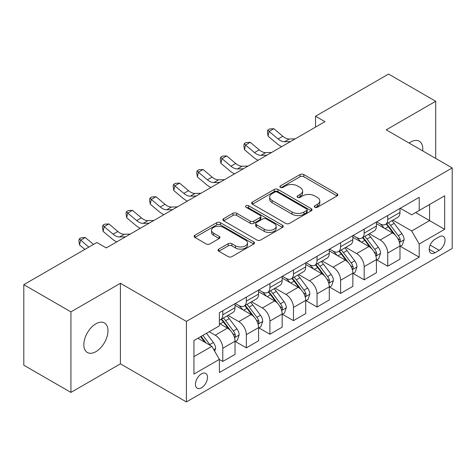 <?xml version="1.0" encoding="UTF-8"?>
<svg xmlns="http://www.w3.org/2000/svg" width="476" height="476" viewBox="0 0 476 476"><rect width="100%" height="100%" fill="white"/><g stroke="black" fill="none" stroke-linecap="round" stroke-linejoin="round"><path stroke-width="0.71" d="M314.826 207.256A1.833 1.059 0 0 0 317.415 207.256L337.079 195.904A2.618 1.511 0 0 0 337.841 194.839A2.618 1.511 0 0 0 337.079 193.768L303.771 174.537A2.618 1.511 0 0 0 300.07 174.537L280.406 185.89A1.833 1.059 0 0 0 279.87 186.64A1.833 1.059 0 0 0 280.406 187.389A1.833 1.059 0 0 0 283 187.389L285.54 185.92A8.372 4.837 0 0 1 297.387 185.92L300.16 187.52A8.372 4.837 0 0 1 302.611 190.941A8.372 4.837 0 0 1 300.16 194.357L297.619 195.826A1.833 1.059 0 0 0 297.078 196.576A1.833 1.059 0 0 0 297.619 197.32A1.833 1.059 0 0 0 300.207 197.32L302.754 195.85A8.372 4.837 0 0 1 314.594 195.85L317.367 197.457A8.372 4.837 0 0 1 319.824 200.872A8.372 4.837 0 0 1 317.367 204.293L314.826 205.763A1.833 1.059 0 0 0 314.291 206.507A1.833 1.059 0 0 0 314.826 207.256L314.826 205.763M95.908 351.657A17.065 9.853 120 0 0 107.052 336.621A17.065 9.853 120 0 0 104.44 322.948A17.065 9.853 120 0 0 95.908 323.793A17.065 9.853 120 0 0 84.758 338.829A17.065 9.853 120 0 0 87.376 352.502A17.065 9.853 120 0 0 95.908 351.657M422.688 150.898A17.065 9.853 120 0 0 419.261 141.188A17.065 9.853 120 0 0 410.728 142.032A17.065 9.853 120 0 0 409.134 143.074M201.473 387.791A8.532 4.927 120 0 0 207.048 380.27A8.532 4.927 120 0 0 205.739 373.434A8.532 4.927 120 0 0 201.473 373.856A8.532 4.927 120 0 0 195.904 381.377A8.532 4.927 120 0 0 197.207 388.214A8.532 4.927 120 0 0 201.473 387.791M218.835 249.109A2.618 1.511 0 0 0 218.067 250.18A2.618 1.511 0 0 0 218.835 251.245L228.182 256.641A2.618 1.511 0 0 0 231.883 256.641L253.714 244.033A2.618 1.511 0 0 0 254.481 242.968A2.618 1.511 0 0 0 253.714 241.897L220.412 222.667A2.618 1.511 0 0 0 216.711 222.667L194.874 235.275A2.618 1.511 0 0 0 194.107 236.34A2.618 1.511 0 0 0 194.874 237.411L206.162 243.926A2.618 1.511 0 0 0 209.862 243.926L219.204 238.53A2.618 1.511 0 0 0 219.971 237.465A2.618 1.511 0 0 0 219.204 236.393L213.611 233.163A6.997 4.04 0 0 1 211.558 230.307A6.997 4.04 0 0 1 215.878 226.57A6.997 4.04 0 0 1 223.506 227.451L245.438 240.106A6.997 4.04 0 0 1 247.484 242.968A6.997 4.04 0 0 1 243.165 246.699A6.997 4.04 0 0 1 235.537 245.824L231.883 243.712A2.618 1.511 0 0 0 228.182 243.712L218.835 249.109L218.835 251.245M120.416 283.303L70.93 311.875L23.8 284.666L23.8 365.205L70.93 392.414L120.416 363.842L186.396 401.94L186.396 321.395L120.416 283.303L120.416 363.842M435.707 158.413L435.707 101.269L386.22 129.841L452.2 167.933L186.396 321.395M435.707 101.269L388.577 74.06L315.528 116.239L315.528 127.122M23.8 284.666L96.848 242.486L106.273 247.931L324.953 121.677L315.528 116.239M285.731 223.417A2.618 1.511 0 0 0 289.432 223.417L311.262 210.809A2.618 1.511 0 0 0 312.03 209.743A2.618 1.511 0 0 0 311.262 208.672L277.954 189.442A2.618 1.511 0 0 0 274.253 189.442L252.423 202.05A2.618 1.511 0 0 0 251.655 203.115A2.618 1.511 0 0 0 252.423 204.186L285.731 223.417M246.77 207.655A1.833 1.059 0 0 1 248.627 207.911L248.627 205.733L282.488 225.285A2.618 1.511 0 0 1 283.256 226.356A2.618 1.511 0 0 1 282.488 227.421L260.658 240.029A2.618 1.511 0 0 1 256.957 240.029L223.649 220.799L223.649 218.662A2.618 1.511 0 0 0 222.881 219.728A2.618 1.511 0 0 0 223.649 220.799M223.649 218.662L232.99 213.266A2.618 1.511 0 0 1 236.691 213.266L250.197 221.066A2.618 1.511 0 0 0 253.898 221.066L260.098 217.484A2.618 1.511 0 0 0 260.866 216.419A2.618 1.511 0 0 0 260.098 215.348L246.038 207.233A1.833 1.059 0 0 1 245.503 206.483A1.833 1.059 0 0 1 246.633 205.507A1.833 1.059 0 0 1 248.627 205.733M439.193 236.828L435.046 239.226A8.265 4.772 120 0 0 429.644 246.508A8.265 4.772 120 0 0 430.911 253.131A8.265 4.772 120 0 0 435.046 252.72L439.193 250.328A8.265 4.772 120 0 0 444.59 243.046A8.265 4.772 120 0 0 443.323 236.423A8.265 4.772 120 0 0 439.193 236.828M186.396 401.94L452.2 248.478L452.2 167.933M400.262 208.262L411.669 214.843L419.207 210.493L419.207 197.32L219.382 312.69L219.382 325.858L193.934 340.554L193.934 374.077L219.382 359.38L219.382 372.553L419.207 257.183L419.207 244.015L411.669 230.955L392.926 220.132M419.207 210.493L444.661 195.797L444.661 229.319L419.207 244.015M70.93 311.875L70.93 392.414M415.625 212.558L429.578 220.614L429.578 204.507L444.661 195.797M411.669 230.955L429.578 220.614L444.661 229.319M193.934 356.661L211.844 346.32L197.891 338.269M219.382 359.493L222.78 361.451L222.78 348.283A10.662 6.158 -120 0 0 215.235 335.217L209.202 331.736M222.78 361.451L235.031 354.376L235.031 341.209A10.662 6.158 -120 0 0 227.492 328.142L219.382 323.466M235.317 341.476L246.342 347.843L246.342 334.676A10.662 6.158 -120 0 0 238.803 321.615L227.974 315.362M246.342 347.843L258.593 340.768L258.593 327.601A10.662 6.158 -120 0 0 251.054 314.541L235.031 305.289M258.879 327.875L269.904 334.241L269.904 321.068A10.662 6.158 -120 0 0 262.365 308.008L251.536 301.76M269.904 334.241L282.161 327.167L282.161 313.999A10.662 6.158 -120 0 0 274.616 300.933L258.593 291.687M282.441 314.267L293.472 320.634L293.472 307.466A10.662 6.158 -120 0 0 285.927 294.406L275.104 288.153M293.472 320.634L305.723 313.559L305.723 300.392A10.662 6.158 -120 0 0 298.184 287.331L282.161 278.079M306.008 300.665L317.034 307.032L317.034 293.859A10.662 6.158 -120 0 0 309.495 280.798L298.666 274.551M317.034 307.032L329.291 299.957L329.291 286.784A10.662 6.158 -120 0 0 321.746 273.724L305.723 264.477M329.57 287.058L340.602 293.424L340.602 280.257A10.662 6.158 -120 0 0 333.057 267.197L322.234 260.943M340.602 293.424L352.853 286.35L352.853 273.182A10.662 6.158 -120 0 0 345.314 260.122L329.291 250.87M353.132 273.456L364.164 279.823L364.164 266.649A10.662 6.158 -120 0 0 356.625 253.589L345.796 247.341M364.164 279.823L376.415 272.748L376.415 259.575A10.662 6.158 -120 0 0 368.876 246.514L352.853 237.268M376.7 259.848L387.726 266.215L387.726 253.048A10.662 6.158 -120 0 0 380.187 239.987L369.358 233.734M387.726 266.215L399.983 259.14L399.983 245.973A10.662 6.158 -120 0 0 392.438 232.913L376.415 223.66M376.7 221.864L380.187 223.881A10.662 6.158 -120 0 0 385.518 224.404A10.662 6.158 -120 0 0 387.726 219.525L387.726 215.497M353.132 235.471L356.625 237.482A10.662 6.158 -120 0 0 361.956 238.012A10.662 6.158 -120 0 0 364.164 233.127L364.164 229.105M329.57 249.073L333.057 251.09A10.662 6.158 -120 0 0 338.388 251.614A10.662 6.158 -120 0 0 340.602 246.735L340.602 242.706M306.008 262.681L309.495 264.692A10.662 6.158 -120 0 0 314.826 265.221A10.662 6.158 -120 0 0 317.034 260.336L317.034 256.314M282.441 276.282L285.927 278.299A10.662 6.158 -120 0 0 291.264 278.823A10.662 6.158 -120 0 0 293.472 273.944L293.472 269.916M258.879 289.89L262.365 291.901A10.662 6.158 -120 0 0 267.696 292.431A10.662 6.158 -120 0 0 269.904 287.546L269.904 283.523M235.311 303.492L238.803 305.509A10.662 6.158 -120 0 0 244.134 306.032A10.662 6.158 -120 0 0 246.342 301.153L246.342 297.125M400.262 246.247L419.207 257.183M385.518 224.404L397.775 217.33A10.662 6.158 -120 0 0 399.983 212.451L399.983 208.423M361.956 238.012L374.207 230.937A10.662 6.158 -120 0 0 376.415 226.052L376.415 222.03M338.388 251.614L350.645 244.539A10.662 6.158 -120 0 0 352.853 239.66L352.853 235.632M314.826 265.221L327.077 258.147A10.662 6.158 -120 0 0 329.291 253.262L329.291 249.24M291.264 278.823L303.515 271.748A10.662 6.158 -120 0 0 305.723 266.869L305.723 262.841M267.696 292.431L279.953 285.356A10.662 6.158 -120 0 0 282.161 280.471L282.161 276.449M244.134 306.032L256.385 298.958A10.662 6.158 -120 0 0 258.593 294.079L258.593 290.051M219.382 320.068A10.662 6.158 -120 0 0 220.566 319.64L232.823 312.565A10.662 6.158 -120 0 0 235.031 307.68L235.031 303.658M220.566 319.64A10.662 6.158 -120 0 0 222.78 314.755L222.78 310.733M211.844 346.32L219.382 359.38M315.558 207.518L317.367 206.471A8.372 4.837 0 0 0 319.824 203.05L319.824 200.872M302.611 190.941L302.611 193.113A8.372 4.837 0 0 1 300.16 196.534L298.351 197.582M337.044 195.928L303.771 176.715A2.618 1.511 0 0 0 300.07 176.715L281.137 187.645M311.227 210.826L277.954 191.62A2.618 1.511 0 0 0 274.253 191.62L252.458 204.204M306.639 210.487A1.833 1.059 0 0 0 307.175 209.743A1.833 1.059 0 0 0 306.639 208.994L277.401 192.114A1.833 1.059 0 0 0 274.813 192.114L272.129 193.661A8.372 4.837 0 0 0 269.678 197.082A8.372 4.837 0 0 0 272.129 200.497L292.109 212.04A8.372 4.837 0 0 0 303.956 212.04L306.639 210.487L306.639 212.665A1.833 1.059 0 0 0 307.175 211.915L307.175 209.743M269.678 197.082L269.678 199.26A8.372 4.837 0 0 0 272.129 202.675L272.129 200.497M306.639 212.665L303.956 214.212A8.372 4.837 0 0 1 292.109 214.212L272.129 202.675M223.684 220.816L232.99 215.444L232.99 213.266M260.866 216.419L260.866 218.597A2.618 1.511 0 0 1 260.098 219.662L253.898 223.244A2.618 1.511 0 0 1 250.197 223.244L236.691 215.444A2.618 1.511 0 0 0 232.99 215.444M248.627 207.911L282.452 227.439M264.216 229.158A6.997 4.04 0 0 0 271.844 230.033A6.997 4.04 0 0 0 276.169 226.302A6.997 4.04 0 0 0 274.116 223.44L266.393 218.984A2.618 1.511 0 0 0 262.692 218.984L256.493 222.56A2.618 1.511 0 0 0 255.725 223.631A2.618 1.511 0 0 0 256.493 224.696L264.216 229.158L264.216 231.336A6.997 4.04 0 0 0 271.844 232.211A6.997 4.04 0 0 0 276.169 228.474L276.169 226.302M255.725 223.631L255.725 225.808A2.618 1.511 0 0 0 256.493 226.874L256.493 224.696M264.216 231.336L256.493 226.874M247.484 242.968L247.484 245.14A6.997 4.04 0 0 1 243.165 248.877A6.997 4.04 0 0 1 235.537 248.002L231.883 245.89A2.618 1.511 0 0 0 228.182 245.89L218.871 251.263M211.558 230.307L211.558 232.484A6.997 4.04 0 0 0 213.611 235.34L213.611 233.163M219.174 238.553L213.611 235.34M253.684 244.051L220.412 224.845A2.618 1.511 0 0 0 216.711 224.845L194.91 237.429M399.983 246.407L402.244 245.104L404.13 239.66A7.063 4.082 -120 0 0 401.875 233.645L394.17 223.363A20.397 11.775 -120 0 0 391.944 220.697M384.287 228.2A20.397 11.775 -120 0 0 380.11 223.833M399.34 242.082L400.161 241.195L400.316 239.963A7.063 4.082 -120 0 0 398.293 235.709L390.588 225.428A20.397 11.775 -120 0 0 388.362 222.762M386.464 223.863A16.928 9.776 60 0 1 389.243 227.022L395.764 235.721M386.101 224.071A20.397 11.775 60 0 1 388.327 226.737L393.45 233.573M290.497 141.574L284.553 141.735A13.328 7.693 60 0 1 278.085 138.974L269.101 131.424L268.053 136.124L277.038 143.675A19.998 11.543 -120 0 0 281.673 146.667M295.209 138.849L289.265 139.016A13.328 7.693 60 0 1 282.798 136.249L273.813 128.698L269.101 131.424L267.81 130.007L269.696 128.919L273.813 128.698M268.053 136.124L267.393 131.888L267.81 130.007M376.415 260.015L378.682 258.706L380.562 253.262A7.063 4.082 -120 0 0 378.307 247.246L370.608 236.965A20.397 11.775 -120 0 0 368.382 234.299M360.719 241.808A20.397 11.775 -120 0 0 356.548 237.441M375.772 255.683L376.593 254.797L376.748 253.565A7.063 4.082 -120 0 0 374.725 249.317L367.026 239.035A20.397 11.775 -120 0 0 364.8 236.37M362.902 237.465A16.928 9.776 60 0 1 365.681 240.624L372.196 249.323M362.539 237.673A20.397 11.775 60 0 1 364.765 240.338L369.882 247.175M352.853 273.617L355.114 272.314L357 266.869A7.063 4.082 -120 0 0 354.745 260.854L347.04 250.572A20.397 11.775 -120 0 0 344.814 247.907M337.157 255.41A20.397 11.775 -120 0 0 332.98 251.042M352.21 269.291L353.031 268.404L353.186 267.173A7.063 4.082 -120 0 0 351.163 262.919L343.458 252.637A20.397 11.775 -120 0 0 341.232 249.971M339.334 251.072A16.928 9.776 60 0 1 342.113 254.232L348.634 262.93M338.971 251.28A20.397 11.775 60 0 1 341.197 253.946L346.32 260.783M329.291 287.224L331.552 285.915L333.432 280.471A7.063 4.082 -120 0 0 331.183 274.456L323.478 264.174A20.397 11.775 -120 0 0 321.252 261.508M313.589 269.017A20.397 11.775 -120 0 0 309.418 264.65M328.642 282.893L329.463 282.006L329.618 280.775A7.063 4.082 -120 0 0 327.601 276.526L319.896 266.245A20.397 11.775 -120 0 0 317.67 263.579M315.772 264.674A16.928 9.776 60 0 1 318.551 267.833L325.072 276.532M315.409 264.882A20.397 11.775 60 0 1 317.635 267.548L322.752 274.384M266.929 155.176L260.991 155.343A13.328 7.693 60 0 1 254.523 152.576L245.539 145.025L244.491 149.726L253.476 157.276A19.998 11.543 -120 0 0 258.111 160.269M271.641 152.457L265.703 152.618A13.328 7.693 60 0 1 259.236 149.857L250.251 142.306L245.539 145.025L244.248 143.609L246.134 142.52L250.251 142.306M244.491 149.726L243.831 145.489L244.248 143.609M243.367 168.784L237.423 168.944A13.328 7.693 60 0 1 230.955 166.184L221.971 158.633L220.923 163.333L229.908 170.884A19.998 11.543 -120 0 0 234.543 173.877M248.079 166.059L242.135 166.225A13.328 7.693 60 0 1 235.668 163.458L226.683 155.908L221.971 158.633L220.685 157.217L222.566 156.128L226.683 155.908M220.923 163.333L220.263 159.097L220.685 157.217M219.805 182.385L213.861 182.552A13.328 7.693 60 0 1 207.393 179.785L198.409 172.235L197.361 176.935L206.346 184.486A19.998 11.543 -120 0 0 210.981 187.479M224.517 179.666L218.573 179.827A13.328 7.693 60 0 1 212.106 177.066L203.121 169.515L198.409 172.235L197.118 170.819L199.004 169.73L203.121 169.515M197.361 176.935L196.701 172.699L197.118 170.819M305.723 300.826L307.984 299.523L309.87 294.079A7.063 4.082 -120 0 0 307.615 288.063L299.916 277.782A20.397 11.775 -120 0 0 297.69 275.116M290.027 282.625A20.397 11.775 -120 0 0 285.85 278.252M305.08 296.5L305.901 295.614L306.056 294.382A7.063 4.082 -120 0 0 304.033 290.128L296.334 279.846A20.397 11.775 -120 0 0 294.108 277.181M292.21 278.281A16.928 9.776 60 0 1 294.989 281.441L301.504 290.14M291.842 278.49A20.397 11.775 60 0 1 294.067 281.155L299.19 287.992M196.237 195.993L190.299 196.154A13.328 7.693 60 0 1 183.831 193.393L174.847 185.842L173.799 190.543L182.784 198.093A19.998 11.543 -120 0 0 187.413 201.086M200.949 193.268L195.011 193.435A13.328 7.693 60 0 1 188.544 190.668L179.559 183.117L174.847 185.842L173.556 184.426L175.442 183.337L179.559 183.117M173.799 190.543L173.133 186.306L173.556 184.426M282.161 314.434L284.422 313.125L286.308 307.68A7.063 4.082 -120 0 0 284.053 301.665L276.348 291.383A20.397 11.775 -120 0 0 274.122 288.718M266.465 296.227A20.397 11.775 -120 0 0 262.288 291.859M281.518 310.102L282.339 309.216L282.494 307.984A7.063 4.082 -120 0 0 280.471 303.736L272.766 293.454A20.397 11.775 -120 0 0 270.541 290.788M268.642 291.883A16.928 9.776 60 0 1 271.421 295.043L277.942 303.742M268.28 292.091A20.397 11.775 60 0 1 270.505 294.757L275.628 301.594M258.593 328.035L260.86 326.732L262.74 321.288A7.063 4.082 -120 0 0 260.485 315.273L252.786 304.991A20.397 11.775 -120 0 0 250.56 302.325M242.897 309.834A20.397 11.775 -120 0 0 238.726 305.461M257.95 323.71L258.771 322.823L258.926 321.592A7.063 4.082 -120 0 0 256.903 317.337L249.204 307.056A20.397 11.775 -120 0 0 246.979 304.39M245.08 305.491A16.928 9.776 60 0 1 247.859 308.65L254.374 317.349M244.718 305.699A20.397 11.775 60 0 1 246.943 308.365L252.06 315.201M235.031 341.643L237.292 340.334L239.178 334.896A7.063 4.082 -120 0 0 236.923 328.874L229.218 318.593A20.397 11.775 -120 0 0 226.992 315.927M234.388 337.311L235.209 336.425L235.364 335.193A7.063 4.082 -120 0 0 233.341 330.945L225.636 320.663A20.397 11.775 -120 0 0 223.411 317.998M221.513 319.093A16.928 9.776 60 0 1 224.291 322.252L230.812 330.957M221.15 319.301A20.397 11.775 60 0 1 223.375 321.966L228.498 328.803M172.675 209.595L166.731 209.761A13.328 7.693 60 0 1 160.263 206.995L151.279 199.444L150.232 204.144L159.216 211.695A19.998 11.543 -120 0 0 163.851 214.688M177.387 206.876L171.443 207.036A13.328 7.693 60 0 1 164.976 204.275L155.991 196.725L151.279 199.444L149.988 198.028L151.874 196.945L155.991 196.725M150.232 204.144L149.571 199.908L149.988 198.028M149.107 223.202L143.169 223.363A13.328 7.693 60 0 1 136.701 220.602L127.717 213.052L126.67 217.752L135.654 225.303A19.998 11.543 -120 0 0 140.289 228.296M153.819 220.477L147.881 220.644A13.328 7.693 60 0 1 141.414 217.877L132.429 210.327L127.717 213.052L126.426 211.636L128.312 210.547L132.429 210.327M126.67 217.752L126.009 213.516L126.426 211.636M125.545 236.804L119.601 236.971A13.328 7.693 60 0 1 113.133 234.204L104.149 226.653L103.102 231.354L112.086 238.904A19.998 11.543 -120 0 0 116.721 241.897M130.257 234.085L124.319 234.246A13.328 7.693 60 0 1 117.846 231.485L108.861 223.934L104.149 226.653L102.864 225.237L104.744 224.154L108.861 223.934M103.102 231.354L102.441 227.123L102.864 225.237M214.67 351.217L215.61 348.497A7.063 4.082 -120 0 0 213.361 342.482L206.483 333.307M210.422 345.499A7.063 4.082 -120 0 0 209.779 344.547L202.901 335.372M201.134 336.395L206.072 342.988M200.64 336.681L204.829 342.274M93.492 244.426L85.299 237.536L80.587 240.261L79.54 244.961L84.847 249.418M88.78 247.145L79.296 238.845L81.182 237.756L85.299 237.536M79.54 244.961L78.879 240.725L79.296 238.845M106.695 247.693L105.898 247.71M215.235 335.217L227.492 328.142M238.803 321.615L251.054 314.541M262.365 308.008L274.616 300.933M285.927 294.406L298.184 287.331M309.495 280.798L321.746 273.724M333.057 267.197L345.314 260.122M356.625 253.589L368.876 246.514M380.187 239.987L392.438 232.913M387.726 219.525L399.983 212.451M387.726 253.048L399.983 245.973M364.164 266.649L376.415 259.575M364.164 233.127L376.415 226.052M340.602 280.257L352.853 273.182M340.602 246.735L352.853 239.66M317.034 293.859L329.291 286.784M317.034 260.336L329.291 253.262M293.472 307.466L305.723 300.392M293.472 273.944L305.723 266.869M269.904 321.068L282.161 313.999M269.904 287.546L282.161 280.471M246.342 334.676L258.593 327.601M246.342 301.153L258.593 294.079M222.78 348.283L235.031 341.209M222.78 314.755L235.031 307.68M430.155 245.104L439.193 250.328M429.203 249.347L435.046 252.72M317.367 206.471L317.367 204.293M297.619 197.32L297.619 195.826M300.16 196.534L300.16 194.357M280.406 187.389L280.406 185.89M300.07 176.715L300.07 174.537M303.771 176.715L303.771 174.537M337.079 195.904L337.079 193.768M252.423 204.186L252.423 202.05M274.253 191.62L274.253 189.442M277.954 191.62L277.954 189.442M311.262 210.809L311.262 208.672M292.109 214.212L292.109 212.04M303.956 214.212L303.956 212.04M236.691 215.444L236.691 213.266M250.197 223.244L250.197 221.066M253.898 223.244L253.898 221.066M260.098 219.662L260.098 217.484M282.488 227.421L282.488 225.285M228.182 245.89L228.182 243.712M231.883 245.89L231.883 243.712M235.537 248.002L235.537 245.824M219.204 238.53L219.204 236.393M194.874 237.411L194.874 235.275M216.711 224.845L216.711 222.667M220.412 224.845L220.412 222.667M253.714 244.033L253.714 241.897M399.453 242.468L404.082 239.797M390.588 225.428L394.17 223.363M385.036 228.635L388.327 226.737M398.293 235.709L401.875 233.645M397.734 238.47L400.316 239.963M284.553 141.735L289.265 139.016M278.085 138.974L282.798 136.249M375.891 256.07L380.514 253.399M367.026 239.035L370.608 236.965M361.468 242.242L364.765 240.338M374.725 249.317L378.307 247.246M374.166 252.078L376.748 253.565M352.323 269.678L356.952 267.006M343.458 252.637L347.04 250.572M337.906 255.844L341.197 253.946M351.163 262.919L354.745 260.854M350.604 265.679L353.186 267.173M328.761 283.279L333.39 280.608M319.896 266.245L323.478 264.174M314.344 269.452L317.635 267.548M327.601 276.526L331.183 274.456M327.042 279.287L329.618 280.775M260.991 155.343L265.703 152.618M254.523 152.576L259.236 149.857M237.423 168.944L242.135 166.225M230.955 166.184L235.668 163.458M213.861 182.552L218.573 179.827M207.393 179.785L212.106 177.066M305.193 296.887L309.822 294.216M296.334 279.846L299.916 277.782M290.776 283.053L294.067 281.155M304.033 290.128L307.615 288.063M303.474 292.889L306.056 294.382M190.299 196.154L195.011 193.435M183.831 193.393L188.544 190.668M281.631 310.489L286.26 307.817M272.766 293.454L276.348 291.383M267.214 296.661L270.505 294.757M280.471 303.736L284.053 301.665M279.912 306.496L282.494 307.984M258.069 324.096L262.692 321.425M249.204 307.056L252.786 304.991M243.647 310.263L246.943 308.365M256.903 317.337L260.485 315.273M256.344 320.098L258.926 321.592M234.501 337.704L239.13 335.027M225.636 320.663L229.218 318.593M220.085 323.87L223.375 321.966M233.341 330.945L236.923 328.874M232.782 333.706L235.364 335.193M166.731 209.761L171.443 207.036M160.263 206.995L164.976 204.275M143.169 223.363L147.881 220.644M136.701 220.602L141.414 217.877M119.601 236.971L124.319 234.246M113.133 234.204L117.846 231.485M213.778 349.67L215.569 348.634M209.779 344.547L213.361 342.482"/></g></svg>
